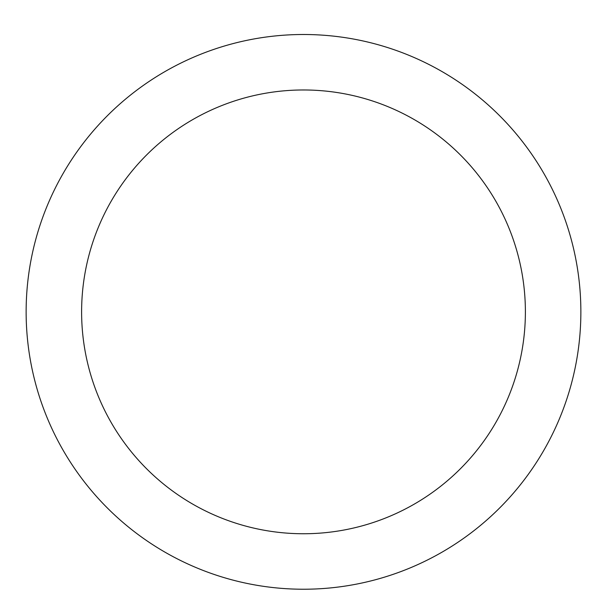 <?xml version="1.0" encoding="UTF-8"?>
<svg xmlns="http://www.w3.org/2000/svg" width="607" height="607" viewBox="0 0 607 607"><rect width="100%" height="100%" fill="white"/><g stroke="black" fill="none" stroke-linecap="round" stroke-linejoin="round"><path stroke-width="0.91" d="M303.5 34.5A277.361 277.361 0 0 1 543.705 450.546A277.361 277.361 0 0 1 63.295 450.546A277.361 277.361 0 0 1 303.5 34.5M303.5 89.973A221.889 221.889 0 0 1 495.661 422.806A221.889 221.889 0 0 1 111.339 422.806A221.889 221.889 0 0 1 303.5 89.973"/></g></svg>
